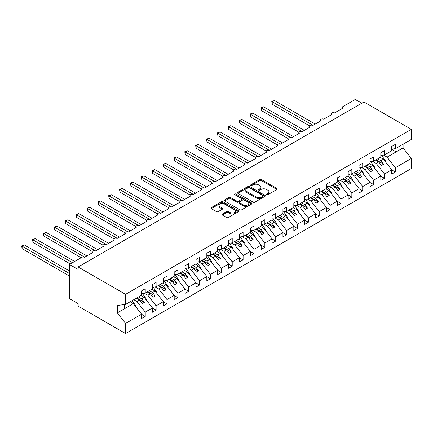 <?xml version="1.0" encoding="UTF-8"?>
<svg xmlns="http://www.w3.org/2000/svg" width="433" height="433" viewBox="0 0 433 433"><rect width="100%" height="100%" fill="white"/><g stroke="black" fill="none" stroke-linecap="round" stroke-linejoin="round"><path stroke-width="0.65" d="M266.614 194.715A0.844 0.487 0 0 0 267.81 194.715L276.882 189.475A1.207 0.698 0 0 0 277.234 188.983A1.207 0.698 0 0 0 276.882 188.49L261.51 179.619A1.207 0.698 0 0 0 259.8 179.619L250.729 184.853A0.844 0.487 0 0 0 250.48 185.2A0.844 0.487 0 0 0 250.729 185.546A0.844 0.487 0 0 0 251.925 185.546L253.099 184.869A3.865 2.23 0 0 1 258.566 184.869L259.843 185.605A3.865 2.23 0 0 1 260.975 187.186A3.865 2.23 0 0 1 259.843 188.761L258.669 189.443A0.844 0.487 0 0 0 258.425 189.784A0.844 0.487 0 0 0 258.669 190.13A0.844 0.487 0 0 0 259.865 190.13L261.039 189.454A3.865 2.23 0 0 1 266.506 189.454L267.789 190.19A3.865 2.23 0 0 1 268.92 191.77A3.865 2.23 0 0 1 267.789 193.345L266.614 194.027A0.844 0.487 0 0 0 266.365 194.368A0.844 0.487 0 0 0 266.614 194.715L266.614 194.027M222.313 214.032A1.207 0.698 0 0 0 221.961 214.524A1.207 0.698 0 0 0 222.313 215.017L226.627 217.507A1.207 0.698 0 0 0 228.337 217.507L238.41 211.688A1.207 0.698 0 0 0 238.767 211.196A1.207 0.698 0 0 0 238.41 210.703L223.038 201.827A1.207 0.698 0 0 0 221.333 201.827L211.255 207.645A1.207 0.698 0 0 0 210.903 208.138A1.207 0.698 0 0 0 211.255 208.63L216.468 211.64A1.207 0.698 0 0 0 218.172 211.64L222.486 209.15A1.207 0.698 0 0 0 222.838 208.657A1.207 0.698 0 0 0 222.486 208.165L219.904 206.671A3.231 1.867 0 0 1 218.957 205.35A3.231 1.867 0 0 1 220.949 203.629A3.231 1.867 0 0 1 224.473 204.035L234.589 209.875A3.231 1.867 0 0 1 235.536 211.196A3.231 1.867 0 0 1 233.544 212.917A3.231 1.867 0 0 1 230.02 212.511L228.337 211.542A1.207 0.698 0 0 0 226.627 211.542L222.313 214.032L222.313 215.017L226.627 212.543L226.627 211.542M391.686 149.125L395.345 148.671L411.35 139.426L411.35 129.353L363.936 101.982L78.151 266.977L78.151 269.488L69.453 264.466L81.853 257.31A1.846 1.066 0 0 1 84.462 257.31L92.727 252.536A1.846 1.066 0 0 1 92.186 251.784A1.846 1.066 0 0 1 93.322 250.799A1.846 1.066 0 0 1 95.336 251.032L103.601 246.258A1.846 1.066 0 0 1 103.059 245.506A1.846 1.066 0 0 1 104.201 244.521A1.846 1.066 0 0 1 106.209 244.753L114.474 239.979A1.846 1.066 0 0 1 113.933 239.227A1.846 1.066 0 0 1 115.075 238.242A1.846 1.066 0 0 1 117.083 238.475L125.348 233.701A1.846 1.066 0 0 1 124.807 232.949A1.846 1.066 0 0 1 125.949 231.964A1.846 1.066 0 0 1 127.957 232.196L136.222 227.422A1.846 1.066 0 0 1 135.686 226.67A1.846 1.066 0 0 1 136.823 225.685A1.846 1.066 0 0 1 138.836 225.918L147.101 221.144A1.846 1.066 0 0 1 146.56 220.392A1.846 1.066 0 0 1 147.696 219.407A1.846 1.066 0 0 1 149.71 219.639L157.975 214.865A1.846 1.066 0 0 1 157.433 214.113A1.846 1.066 0 0 1 158.57 213.128A1.846 1.066 0 0 1 160.583 213.361L168.848 208.587A1.846 1.066 0 0 1 168.307 207.835A1.846 1.066 0 0 1 169.444 206.85A1.846 1.066 0 0 1 171.457 207.082L179.722 202.308A1.846 1.066 0 0 1 179.181 201.556A1.846 1.066 0 0 1 180.323 200.571A1.846 1.066 0 0 1 182.331 200.804L190.596 196.03A1.846 1.066 0 0 1 190.055 195.278A1.846 1.066 0 0 1 191.197 194.293A1.846 1.066 0 0 1 193.205 194.525L201.469 189.751A1.846 1.066 0 0 1 200.928 188.999A1.846 1.066 0 0 1 202.07 188.014A1.846 1.066 0 0 1 204.084 188.247L212.343 183.473A1.846 1.066 0 0 1 211.807 182.721A1.846 1.066 0 0 1 212.944 181.736A1.846 1.066 0 0 1 214.957 181.968L223.222 177.2A1.846 1.066 0 0 1 222.681 176.442A1.846 1.066 0 0 1 223.818 175.457A1.846 1.066 0 0 1 225.831 175.69L234.096 170.921A1.846 1.066 0 0 1 233.555 170.164A1.846 1.066 0 0 1 234.691 169.179A1.846 1.066 0 0 1 236.705 169.411L244.97 164.643A1.846 1.066 0 0 1 244.429 163.885A1.846 1.066 0 0 1 245.571 162.9A1.846 1.066 0 0 1 247.579 163.133L255.843 158.364A1.846 1.066 0 0 1 255.302 157.607A1.846 1.066 0 0 1 256.444 156.627A1.846 1.066 0 0 1 258.452 156.854L266.717 152.086A1.846 1.066 0 0 1 266.176 151.328A1.846 1.066 0 0 1 267.318 150.348A1.846 1.066 0 0 1 269.326 150.576L277.591 145.807A1.846 1.066 0 0 1 277.055 145.05A1.846 1.066 0 0 1 278.192 144.07A1.846 1.066 0 0 1 280.205 144.297L288.47 139.529A1.846 1.066 0 0 1 287.929 138.771A1.846 1.066 0 0 1 289.065 137.791A1.846 1.066 0 0 1 291.079 138.019L299.344 133.25A1.846 1.066 0 0 1 298.802 132.493A1.846 1.066 0 0 1 299.939 131.513A1.846 1.066 0 0 1 301.953 131.74L310.217 126.972A1.846 1.066 0 0 1 309.676 126.219A1.846 1.066 0 0 1 310.813 125.234A1.846 1.066 0 0 1 312.826 125.462L321.091 120.693A1.846 1.066 0 0 1 320.55 119.941A1.846 1.066 0 0 1 321.692 118.956A1.846 1.066 0 0 1 323.7 119.183L331.965 114.415A1.846 1.066 0 0 1 331.424 113.663A1.846 1.066 0 0 1 332.566 112.677A1.846 1.066 0 0 1 334.574 112.905L342.839 108.136A1.846 1.066 180 0 1 342.297 107.384A1.846 1.066 180 0 1 342.839 106.626L355.239 99.471L361.761 103.238M411.35 129.353L125.565 294.353L78.151 266.977M253.186 202.173A1.207 0.698 0 0 0 254.891 202.173L264.969 196.355A1.207 0.698 0 0 0 265.321 195.862A1.207 0.698 0 0 0 264.969 195.37L249.597 186.493A1.207 0.698 0 0 0 247.893 186.493L237.814 192.312A1.207 0.698 0 0 0 237.463 192.804A1.207 0.698 0 0 0 237.814 193.297L253.186 202.173M235.206 194.899A0.844 0.487 0 0 1 236.061 195.018L251.676 204.03L241.614 209.837A1.207 0.698 0 0 1 239.904 209.837L224.538 200.966L224.538 199.981A1.207 0.698 0 0 0 224.18 200.474A1.207 0.698 0 0 0 224.538 200.966M224.538 199.981L228.846 197.491A1.207 0.698 0 0 1 230.556 197.491L236.791 201.091A1.207 0.698 0 0 0 238.496 201.091L241.36 199.434A1.207 0.698 0 0 0 241.711 198.942A1.207 0.698 0 0 0 241.36 198.449L234.87 194.704A0.844 0.487 0 0 1 234.621 194.357A0.844 0.487 0 0 1 235.141 193.908A0.844 0.487 0 0 1 236.061 194.011L251.692 203.034A1.207 0.698 0 0 1 252.044 203.526A1.207 0.698 0 0 1 251.692 204.019L251.692 203.034M125.565 294.353L125.565 304.421L141.575 295.182L141.575 290.884L145.228 288.779L145.228 293.071L141.575 293.525M145.228 293.071L152.448 288.903L152.448 284.605L156.102 282.5L156.102 286.792L152.448 287.247M156.102 286.792L163.322 282.625L163.322 278.327L166.976 276.222L166.976 280.514L163.322 280.968M166.976 280.514L174.196 276.346L174.196 272.048L177.849 269.943L177.849 274.235L174.196 274.69M177.849 274.235L185.07 270.068L185.07 265.77L188.728 263.665L188.728 267.957L185.07 268.411M188.728 267.957L195.949 263.789L195.949 259.491L199.602 257.386L199.602 261.678L195.949 262.133M199.602 261.678L206.822 257.511L206.822 253.213L210.476 251.108L210.476 255.4L206.822 255.854M210.476 255.4L217.696 251.232L217.696 246.94L221.35 244.829L221.35 249.121L217.696 249.576M221.35 249.121L228.57 244.954L228.57 240.661L232.223 238.551L232.223 242.843L228.57 243.297M232.223 242.843L239.444 238.675L239.444 234.383L243.097 232.272L243.097 236.564L239.444 237.019M243.097 236.564L250.317 232.397L250.317 228.104L253.976 225.994L253.976 230.286L250.317 230.74M253.976 230.286L261.196 226.118L261.196 221.826L264.85 219.715L264.85 224.007L261.196 224.462M264.85 224.007L272.07 219.84L272.07 215.547L275.724 213.437L275.724 217.729L272.07 218.183M275.724 217.729L282.944 213.561L282.944 209.269L286.597 207.158L286.597 211.45L282.944 211.905M286.597 211.45L293.818 207.283L293.818 202.99L297.471 200.88L297.471 205.172L293.818 205.626M297.471 205.172L304.691 201.004L304.691 196.712L308.345 194.601L308.345 198.893L304.691 199.353M308.345 198.893L315.565 194.726L315.565 190.433L319.218 188.323L319.218 192.615L315.565 193.075M319.218 192.615L326.444 188.447L326.444 184.155L330.098 182.044L330.098 186.336L326.444 186.796M330.098 186.336L337.318 182.169L337.318 177.876L340.971 175.766L340.971 180.058L337.318 180.518M340.971 180.058L348.192 175.89L348.192 171.598L351.845 169.487L351.845 173.785L348.192 174.239M351.845 173.785L359.065 169.612L359.065 165.319L362.719 163.209L362.719 167.506L359.065 167.961M362.719 167.506L369.939 163.333L369.939 159.041L373.592 156.93L373.592 161.228L369.939 161.682M373.592 161.228L380.813 157.055L380.813 152.762L384.466 150.652L384.466 154.949L380.813 155.404M141.575 314.293L145.228 316.404L145.228 312.106L152.448 307.939L144.184 297.363L140.985 295.517M133.765 299.69L136.963 301.536L145.228 312.106M152.448 308.015L156.102 310.125L156.102 305.828L163.322 301.66L155.057 291.09L151.864 289.239M144.259 293.19L147.837 295.257L156.102 305.828M163.322 301.736L166.976 303.847L166.976 299.549L174.196 295.382L165.931 284.811L162.738 282.96M155.138 286.911L158.711 288.979L166.976 299.549M174.196 295.458L177.849 297.568L177.849 293.271L185.07 289.103L176.81 278.533L173.611 276.687M166.012 280.633L169.584 282.7L177.849 293.271M185.07 289.179L188.728 291.29L188.728 286.992L195.949 282.825L187.684 272.254L184.485 270.409M176.886 274.354L180.464 276.422L188.728 286.992M195.949 282.901L199.602 285.011L199.602 280.714L206.822 276.546L198.558 265.976L195.359 264.13M187.76 268.076L191.337 270.143L199.602 280.714M206.822 276.622L210.476 278.733L210.476 274.435L217.696 270.268L209.431 259.697L206.232 257.851M198.633 261.797L202.211 263.865L210.476 274.435M217.696 270.344L221.35 272.454L221.35 268.157L228.57 263.989L220.305 253.419L217.106 251.573M209.507 255.519L213.085 257.586L221.35 268.157M228.57 264.065L232.223 266.176L232.223 261.878L239.444 257.711L231.179 247.14L227.985 245.294M220.386 249.24L223.958 251.308L232.223 261.878M239.444 257.787L243.097 259.897L243.097 255.6L250.317 251.432L242.052 240.862L238.859 239.016M231.26 242.962L234.832 245.029L243.097 255.6M250.317 251.508L253.976 253.619L253.976 249.321L261.196 245.154L252.932 234.583L249.733 232.738M242.134 236.683L245.711 238.751L253.976 249.321M261.196 245.23L264.85 247.34L264.85 243.043L272.07 238.875L263.805 228.305L260.606 226.459M253.007 230.41L256.585 232.472L264.85 243.043M272.07 238.951L275.724 241.062L275.724 236.764L282.944 232.597L274.679 222.026L271.48 220.181M263.881 224.132L267.459 226.194L275.724 236.764M282.944 232.673L286.597 234.783L286.597 230.486L293.818 226.318L285.553 215.748L282.354 213.902M274.755 217.853L278.332 219.915L286.597 230.486M293.818 226.394L297.471 228.505L297.471 224.207L304.691 220.04L296.426 209.469L293.233 207.624M285.628 211.575L289.206 213.637L297.471 224.207M304.691 220.116L308.345 222.226L308.345 217.929L315.565 213.761L307.3 203.191L304.107 201.345M296.508 205.296L300.08 207.358L308.345 217.929M315.565 213.837L319.218 215.948L319.218 211.656L326.444 207.483L318.179 196.912L314.98 195.066M307.381 199.018L310.954 201.08L319.218 211.656M326.444 207.559L330.098 209.669L330.098 205.377L337.318 201.204L329.053 190.634L325.854 188.788M318.255 192.739L321.833 194.801L330.098 205.377M337.318 201.28L340.971 203.391L340.971 199.099L348.192 194.926L339.927 184.355L336.728 182.51M329.129 186.461L332.706 188.523L340.971 199.099M348.192 195.002L351.845 197.112L351.845 192.82L359.065 188.647L350.8 178.077L347.602 176.231M340.002 180.182L343.58 182.244L351.845 192.82M359.065 188.723L362.719 190.834L362.719 186.542L369.939 182.369L361.674 171.798L358.475 169.953M350.876 173.904L354.454 175.966L362.719 186.542M369.939 182.445L373.592 184.555L373.592 180.263L380.813 176.09L372.548 165.52L369.354 163.674M361.755 167.625L365.328 169.687L373.592 180.263M380.813 176.166L384.466 178.277L384.466 173.985L391.686 169.812L391.686 174.109L395.345 171.998L395.345 167.706L411.35 158.462L411.35 168.534L125.565 333.529L78.151 306.153L78.151 303.641L69.453 298.624L69.453 264.466M372.629 161.347L376.201 163.409L384.466 173.985M395.345 148.671L395.345 144.373L391.686 146.484L391.686 150.776L384.466 154.949M391.686 169.888L395.345 171.998M383.503 155.068L387.08 157.13L395.345 167.706M125.565 304.421L117.3 305.454L117.3 312.886L133.31 303.641L130.111 301.796M133.31 303.641L141.575 314.217L141.575 318.509L145.228 316.404M156.102 310.125L152.448 312.231L152.448 307.939M166.976 303.847L163.322 305.952L163.322 301.66M177.849 297.568L174.196 299.674L174.196 295.382M188.728 291.29L185.07 293.395L185.07 289.103M199.602 285.011L195.949 287.117L195.949 282.825M210.476 278.733L206.822 280.838L206.822 276.546M221.35 272.454L217.696 274.56L217.696 270.268M232.223 266.176L228.57 268.287L228.57 263.989M243.097 259.897L239.444 262.008L239.444 257.711M253.976 253.619L250.317 255.73L250.317 251.432M264.85 247.34L261.196 249.451L261.196 245.154M275.724 241.062L272.07 243.173L272.07 238.875M286.597 234.783L282.944 236.894L282.944 232.597M297.471 228.505L293.818 230.616L293.818 226.318M308.345 222.226L304.691 224.337L304.691 220.04M319.218 215.948L315.565 218.059L315.565 213.761M330.098 209.669L326.444 211.78L326.444 207.483M340.971 203.391L337.318 205.502L337.318 201.204M351.845 197.112L348.192 199.223L348.192 194.926M362.719 190.834L359.065 192.945L359.065 188.647M373.592 184.555L369.939 186.666L369.939 182.369M384.466 178.277L380.813 180.388L380.813 176.09M117.3 312.886L125.565 323.456L141.575 314.217M125.565 323.456L125.565 333.529M136.963 301.536L139.486 300.08L142.203 303.555L144.378 302.299L141.661 298.824L144.184 297.363M136.287 298.234L139.486 300.08M138.463 296.978L141.661 298.824M147.837 295.257L150.359 293.801L153.082 297.276L155.252 296.02L152.535 292.546L155.057 291.09M147.166 291.956L150.359 293.801M149.336 290.7L152.535 292.546M158.711 288.979L161.233 287.523L163.955 290.998L166.131 289.742L163.409 286.267L165.931 284.811M158.04 285.677L161.233 287.523M160.215 284.421L163.409 286.267M169.584 282.7L172.112 281.244L174.829 284.719L177.005 283.463L174.282 279.989L176.81 278.533M168.913 279.399L172.112 281.244M171.089 278.143L174.282 279.989M180.464 276.422L182.986 274.966L185.703 278.441L187.879 277.185L185.162 273.71L187.684 272.254M179.787 273.12L182.986 274.966M181.963 271.864L185.162 273.71M191.337 270.143L193.86 268.687L196.577 272.162L198.752 270.906L196.035 267.432L198.558 265.976M190.661 266.842L193.86 268.687M192.837 265.586L196.035 267.432M202.211 263.865L204.733 262.409L207.45 265.884L209.626 264.628L206.909 261.153L209.431 259.697M201.534 260.563L204.733 262.409M203.71 259.307L206.909 261.153M213.085 257.586L215.607 256.13L218.329 259.605L220.5 258.349L217.783 254.875L220.305 253.419M212.408 254.285L215.607 256.13M214.584 253.029L217.783 254.875M223.958 251.308L226.481 249.852L229.203 253.327L231.379 252.071L228.656 248.596L231.179 247.14M223.287 248.006L226.481 249.852M225.458 246.75L228.656 248.596M234.832 245.029L237.36 243.573L240.077 247.054L242.253 245.798L239.53 242.318L242.052 240.862M234.161 241.728L237.36 243.573M236.337 240.472L239.53 242.318M245.711 238.751L248.233 237.295L250.951 240.775L253.126 239.519L250.409 236.039L252.932 234.583M245.035 235.449L248.233 237.295M247.211 234.193L250.409 236.039M256.585 232.472L259.107 231.016L261.824 234.497L264 233.241L261.283 229.761L263.805 228.305M255.908 229.171L259.107 231.016M258.084 227.915L261.283 229.761M267.459 226.194L269.981 224.738L272.698 228.218L274.874 226.962L272.157 223.482L274.679 222.026M266.782 222.892L269.981 224.738M268.958 221.636L272.157 223.482M278.332 219.915L280.855 218.459L283.577 221.94L285.748 220.684L283.03 217.204L285.553 215.748M277.656 216.614L280.855 218.459M279.832 215.358L283.03 217.204M289.206 213.637L291.728 212.181L294.451 215.661L296.621 214.405L293.904 210.925L296.426 209.469M288.535 210.335L291.728 212.181M290.705 209.079L293.904 210.925M300.08 207.358L302.602 205.902L305.325 209.383L307.5 208.127L304.778 204.647L307.3 203.191M299.409 204.057L302.602 205.902M301.585 202.801L304.778 204.647M310.954 201.08L313.481 199.624L316.198 203.104L318.374 201.848L315.652 198.368L318.179 196.912M310.282 197.778L313.481 199.624M312.458 196.522L315.652 198.368M321.833 194.801L324.355 193.345L327.072 196.826L329.248 195.57L326.531 192.09L329.053 190.634M321.156 191.5L324.355 193.345M323.332 190.244L326.531 192.09M332.706 188.523L335.229 187.067L337.946 190.547L340.121 189.291L337.404 185.811L339.927 184.355M332.03 185.221L335.229 187.067M334.206 183.965L337.404 185.811M343.58 182.244L346.102 180.788L348.819 184.269L350.995 183.013L348.278 179.533L350.8 178.077M342.904 178.943L346.102 180.788M345.079 177.687L348.278 179.533M354.454 175.966L356.976 174.51L359.699 177.99L361.869 176.734L359.152 173.254L361.674 171.798M353.783 172.664L356.976 174.51M355.953 171.408L359.152 173.254M365.328 169.687L367.85 168.231L370.572 171.712L372.748 170.456L370.026 166.976L372.548 165.52M364.656 166.386L367.85 168.231M366.827 165.13L370.026 166.976M376.201 163.409L378.729 161.953L381.446 165.433L383.622 164.177L380.899 160.697L383.421 159.241L391.686 169.812M375.53 160.107L378.729 161.953M377.706 158.851L380.899 160.697M383.421 159.241L380.228 157.395M387.08 157.13L403.085 147.891L411.35 158.462M391.686 149.347L396.125 151.907L396.125 148.216M403.085 144.2L403.085 147.891M124.26 308.87L124.26 304.583M376.05 159.804L383.622 164.177M365.176 166.083L372.748 170.456M354.302 172.361L361.869 176.734M343.429 178.64L350.995 183.013M332.555 184.918L340.121 189.291M321.676 191.197L329.248 195.57M310.802 197.475L318.374 201.848M299.928 203.754L307.5 208.127M289.055 210.032L296.621 214.405M278.181 216.311L285.748 220.684M267.307 222.589L274.874 226.962M256.433 228.868L264 233.241M245.554 235.146L253.126 239.519M234.681 241.425L242.253 245.798M223.807 247.703L231.379 252.071M212.933 253.982L220.5 258.349M202.059 260.26L209.626 264.628M191.186 266.539L198.752 270.906M180.307 272.817L187.879 277.185M169.433 279.096L177.005 283.463M158.559 285.374L166.131 289.742M147.685 291.653L155.252 296.02M136.812 297.931L144.378 302.299M266.95 194.834L267.789 194.352A3.865 2.23 0 0 0 268.92 192.777L268.92 191.77M260.975 187.186L260.975 188.187A3.865 2.23 0 0 1 259.843 189.768L259.01 190.249M276.866 189.486L261.51 180.621A1.207 0.698 0 0 0 259.8 180.621L251.07 185.665M264.953 196.365L249.597 187.5A1.207 0.698 0 0 0 247.893 187.5L237.831 193.307L237.814 192.312M262.836 196.209A0.844 0.487 0 0 0 263.08 195.862A0.844 0.487 0 0 0 262.836 195.516L249.343 187.727A0.844 0.487 0 0 0 248.147 187.727L246.907 188.442A3.865 2.23 0 0 0 245.776 190.022A3.865 2.23 0 0 0 246.907 191.597L256.13 196.923A3.865 2.23 0 0 0 261.597 196.923L262.836 196.209L262.836 197.21A0.844 0.487 0 0 0 263.08 196.869L263.08 195.862M245.776 190.022L245.776 191.023A3.865 2.23 0 0 0 246.907 192.604L246.907 191.597M262.836 197.21L261.597 197.924A3.865 2.23 0 0 1 256.13 197.924L246.907 192.604M224.554 200.972L228.846 198.493L228.846 197.491M241.711 198.942L241.711 199.949A1.207 0.698 0 0 1 241.36 200.441L238.496 202.092A1.207 0.698 0 0 1 236.791 202.092L230.556 198.493A1.207 0.698 0 0 0 228.846 198.493M243.259 204.82A3.231 1.867 0 0 0 246.778 205.226A3.231 1.867 0 0 0 248.775 203.505A3.231 1.867 0 0 0 247.828 202.184L244.261 200.127A1.207 0.698 0 0 0 242.55 200.127L239.693 201.778A1.207 0.698 0 0 0 239.341 202.271A1.207 0.698 0 0 0 239.693 202.763L243.259 204.82L243.259 205.827A3.231 1.867 0 0 0 246.778 206.232A3.231 1.867 0 0 0 248.775 204.506L248.775 203.505M239.341 202.271L239.341 203.277A1.207 0.698 0 0 0 239.693 203.77L239.693 202.763M243.259 205.827L239.693 203.77M235.536 211.196L235.536 212.197A3.231 1.867 0 0 1 233.544 213.924A3.231 1.867 0 0 1 230.02 213.518L228.337 212.543A1.207 0.698 0 0 0 226.627 212.543M218.957 205.35L218.957 206.357A3.231 1.867 0 0 0 219.904 207.678L219.904 206.671M222.47 209.161L219.904 207.678M238.394 211.699L223.038 202.833A1.207 0.698 0 0 0 221.333 202.833L211.272 208.641M271.767 101.506L272.243 101.782L272.243 104.293L271.767 101.506L274.419 100.526L272.243 101.782L313.043 125.337M272.243 104.293L309.741 125.943M274.419 100.526L315.219 124.082M381.57 155.306L385.684 161.098L385.126 161.422M385.684 161.098L385.235 161.558M260.888 107.785L261.37 108.061L261.37 110.572L260.888 107.785L263.545 106.805L261.37 108.061L302.169 131.616M261.37 110.572L298.862 132.222M263.545 106.805L304.345 130.36M370.697 161.585L374.81 167.376L374.253 167.701M374.81 167.376L374.361 167.836M250.014 114.063L250.496 114.339L250.496 116.85L250.014 114.063L252.666 113.083L250.496 114.339L291.295 137.894M250.496 116.85L287.988 138.5M252.666 113.083L293.471 136.639M359.823 167.863L363.936 173.655L363.379 173.979M363.936 173.655L363.487 174.115M239.14 120.342L239.617 120.618L239.617 123.129L239.14 120.342L241.793 119.362L239.617 120.618L280.422 144.173M239.617 123.129L277.115 144.779M241.793 119.362L282.597 142.917M348.944 174.142L353.063 179.933L352.505 180.252M353.063 179.933L352.614 180.393M228.267 126.62L228.743 126.896L228.743 129.407L228.267 126.62L230.919 125.64L228.743 126.896L269.548 150.451M228.743 129.407L266.241 151.057M230.919 125.64L271.718 149.196M338.07 180.42L342.189 186.212L341.632 186.531M342.189 186.212L341.74 186.672M217.393 132.899L217.869 133.175L217.869 135.686L217.393 132.899L220.045 131.919L217.869 133.175L258.669 156.73M217.869 135.686L255.367 157.331M220.045 131.919L260.845 155.474M327.196 186.699L331.315 192.49L330.752 192.809M331.315 192.49L330.866 192.95M206.519 139.177L206.996 139.453L206.996 141.964L206.519 139.177L209.171 138.197L206.996 139.453L247.795 163.008M206.996 141.964L244.493 163.609M209.171 138.197L249.971 161.753M316.323 192.977L320.436 198.769L319.879 199.088M320.436 198.769L319.987 199.229M195.64 145.456L196.122 145.732L196.122 148.243L195.64 145.456L198.298 144.476L196.122 145.732L236.921 169.287M196.122 148.243L233.614 169.888M198.298 144.476L239.097 168.031M305.449 199.256L309.563 205.047L309.005 205.366M309.563 205.047L309.113 205.507M184.767 151.734L185.248 152.01L185.248 154.521L184.767 151.734L187.419 150.754L185.248 152.01L226.048 175.565M185.248 154.521L222.741 176.166M187.419 150.754L228.223 174.31M294.575 205.534L298.689 211.326L298.131 211.645M298.689 211.326L298.24 211.786M173.893 158.013L174.369 158.289L174.369 160.8L173.893 158.013L176.545 157.033L174.369 158.289L215.174 181.844M174.369 160.8L211.867 182.445M176.545 157.033L217.35 180.588M283.702 211.813L287.815 217.604L287.258 217.923M287.815 217.604L287.366 218.064M163.019 164.291L163.495 164.567L163.495 167.078L163.019 164.291L165.671 163.311L163.495 164.567L204.3 188.122M163.495 167.078L200.993 188.723M165.671 163.311L206.471 186.867M272.822 218.091L276.941 223.883L276.384 224.202M276.941 223.883L276.492 224.343M152.145 170.57L152.622 170.846L152.622 173.357L152.145 170.57L154.798 169.59L152.622 170.846L193.421 194.401M152.622 173.357L190.119 195.002M154.798 169.59L195.597 193.145M261.949 224.37L266.068 230.161L265.505 230.48M266.068 230.161L265.618 230.621M141.272 176.848L141.748 177.124L141.748 179.635L141.272 176.848L143.924 175.868L141.748 177.124L182.547 200.679M141.748 179.635L179.246 201.28M143.924 175.868L184.723 199.424M251.075 230.648L255.194 236.44L254.631 236.759M255.194 236.44L254.745 236.9M130.398 183.127L130.874 183.403L130.874 185.914L130.398 183.127L133.05 182.147L130.874 183.403L171.674 206.958M130.874 185.914L168.372 207.559M133.05 182.147L173.85 205.702M240.201 236.927L244.315 242.718L243.757 243.037M244.315 242.718L243.866 243.178M119.519 189.405L120.001 189.681L120.001 192.192L119.519 189.405L122.176 188.425L120.001 189.681L160.8 213.236M120.001 192.192L157.493 213.837M122.176 188.425L162.976 211.981M229.328 243.205L233.441 248.997L232.884 249.316M233.441 248.997L232.992 249.457M108.645 195.684L109.127 195.96L109.127 198.471L108.645 195.684L111.297 194.704L109.127 195.96L149.926 219.515M109.127 198.471L146.619 220.116M111.297 194.704L152.102 218.259M218.454 249.484L222.567 255.275L222.01 255.594M222.567 255.275L222.118 255.735M97.771 201.962L98.248 202.238L98.248 204.749L97.771 201.962L100.424 200.982L98.248 202.238L139.053 225.793M98.248 204.749L135.746 226.394M100.424 200.982L141.228 224.538M207.575 255.762L211.694 261.554L211.136 261.873M211.694 261.554L211.244 262.014M86.898 208.241L87.374 208.517L87.374 211.028L86.898 208.241L89.55 207.261L87.374 208.517L128.179 232.072M87.374 211.028L124.872 232.673M89.55 207.261L130.349 230.816M196.701 262.041L200.82 267.832L200.263 268.151M200.82 267.832L200.371 268.292M76.024 214.519L76.5 214.795L76.5 217.306L76.024 214.519L78.676 213.539L76.5 214.795L117.3 238.35M76.5 217.306L113.998 238.951M78.676 213.539L119.476 237.095M185.827 268.319L189.946 274.111L189.383 274.43M189.946 274.111L189.497 274.571M65.15 220.798L65.627 221.068L65.627 223.58L65.15 220.798L67.802 219.812L65.627 221.068L106.426 244.629M65.627 223.58L103.124 245.23M67.802 219.812L108.602 243.373M174.954 274.598L179.067 280.384L178.51 280.708M179.067 280.384L178.618 280.849M54.271 227.071L54.753 227.347L54.753 229.858L54.271 227.071L56.929 226.091L54.753 227.347L95.552 250.907M54.753 229.858L92.245 251.508M56.929 226.091L97.728 249.652M164.08 280.876L168.193 286.662L167.636 286.987M168.193 286.662L167.744 287.128M43.397 233.349L43.879 233.625L43.879 236.137L43.397 233.349L46.05 232.369L43.879 233.625L84.679 257.186M43.879 236.137L81.198 257.684M46.05 232.369L86.854 255.93M153.206 287.155L157.32 292.941L156.762 293.265M157.32 292.941L156.87 293.406M32.524 239.628L33 239.904L33 242.415L32.524 239.628L35.176 238.648L33 239.904L72.5 262.707M33 242.415L70.325 263.962M35.176 238.648L74.671 261.451M142.333 293.433L146.446 299.219L145.889 299.544M146.446 299.219L145.997 299.685M21.65 245.906L22.126 246.182L22.126 248.694L21.65 245.906L24.302 244.926L22.126 246.182L69.453 273.51M22.126 248.694L69.453 276.021M24.302 244.926L69.453 270.998M132.119 300.643L135.572 305.498L135.015 305.822M135.572 305.498L135.123 305.963M267.789 194.352L267.789 193.345M258.669 190.13L258.669 189.443M259.843 189.768L259.843 188.761M250.729 185.546L250.729 184.853M259.8 180.621L259.8 179.619M261.51 180.621L261.51 179.619M276.882 189.475L276.882 188.49M247.893 187.5L247.893 186.493M249.597 187.5L249.597 186.493M264.969 196.355L264.969 195.37M256.13 197.924L256.13 196.923M261.597 197.924L261.597 196.923M230.556 198.493L230.556 197.491M236.791 202.092L236.791 201.091M238.496 202.092L238.496 201.091M241.36 200.441L241.36 199.434M236.061 195.018L236.061 194.011M228.337 212.543L228.337 211.542M230.02 213.518L230.02 212.511M222.486 209.15L222.486 208.165M211.255 208.63L211.255 207.645M221.333 202.833L221.333 201.827M223.038 202.833L223.038 201.827M238.41 211.688L238.41 210.703M331.424 114.723L331.424 113.663M342.297 108.445L342.297 107.384M320.55 121.002L320.55 119.941M309.676 127.28L309.676 126.219M298.802 133.559L298.802 132.493M287.929 139.837L287.929 138.771M277.055 146.116L277.055 145.05M266.176 152.394L266.176 151.328M255.302 158.673L255.302 157.607M244.429 164.951L244.429 163.885M233.555 171.23L233.555 170.164M222.681 177.508L222.681 176.442M211.807 183.787L211.807 182.721M200.928 190.065L200.928 188.999M190.055 196.344L190.055 195.278M179.181 202.622L179.181 201.556M168.307 208.901L168.307 207.835M157.433 215.179L157.433 214.113M146.56 221.458L146.56 220.392M135.686 227.736L135.686 226.67M124.807 234.015L124.807 232.949M113.933 240.293L113.933 239.227M103.059 246.572L103.059 245.506M92.186 252.85L92.186 251.784"/></g></svg>
